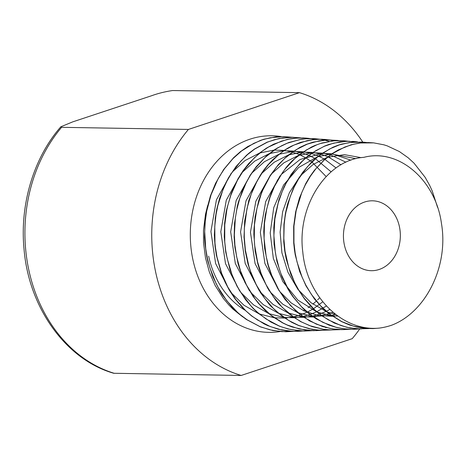 <?xml version="1.0" encoding="UTF-8"?>
<svg xmlns="http://www.w3.org/2000/svg" width="466" height="466" viewBox="0 0 466 466"><rect width="100%" height="100%" fill="white"/><g stroke="black" fill="none" stroke-linecap="round" stroke-linejoin="round"><path stroke-width="0.7" d="M293.05 331.378L281.831 331.629L270.03 329.858L260.022 326.631L247.091 319.769L240.118 314.585L237.52 312.342L226.721 300.675L217.995 287.19L215.979 283.252L209.892 267.804L207.481 258.729L205.722 248.728L204.702 231.724L205.273 221.234L206.712 211.127L211.069 194.776L217.849 179.34L219.876 175.758L224.565 168.605L232.965 158.621L241.493 151.042L253.708 143.388L262.306 139.852L270.094 137.79L283.712 136.585L291.454 137.22M285.023 136.62L275.866 136.864L263.942 139.235L260.436 140.4L247.72 146.563L240.398 151.677L233.542 157.764L223.692 169.484L215.572 183.289L210.469 195.749L206.887 209.018L205.722 215.612L205.145 220.074L204.504 237.136L204.842 242.926L206.822 256.766L207.749 260.913L212.875 276.856L220.144 291.419L222.352 294.908L232.091 307.263L239.448 314.247L246.339 319.455L260.401 326.876L272.767 330.516L285.786 331.775L292.922 331.378M293.021 331.367L297.593 330.697M302.428 331.029L297.838 331.355L288.174 331.023L281.924 330.05L270.315 326.573L257.535 319.985L251.541 315.727L245.862 310.839L235.615 299.306L227.752 286.957L221.589 273.239L217.016 257.133L215.403 247.149L214.966 242.833L214.768 226.278L216.073 214.389L217.884 205.436L222.969 189.703L226.878 181.239L231.456 173.34L240.858 161.12L247.574 154.566L254.605 149.126L267.286 142.229L274.293 139.759L283.101 137.854L291.768 137.225L300.768 137.872M293.166 137.237L279.157 138.478L267.088 142.177L254.611 148.951L249.386 152.836L246.403 155.376L236.081 166.444L228.695 177.464L225.765 182.952L219.667 198.12L216.742 209.304L215.263 218.222L214.343 235.144L215.018 246.042L216.44 255.56L221.222 272.901L224.909 281.79L229.214 290.027L235.068 298.933L243.572 308.842L251.652 315.995L264.117 323.917L267.647 325.583L278.406 329.293L292.561 331.361L302.405 331.029M311.87 330.691L304.042 331.064L290.102 329.404L282.309 327.144L278.901 325.833L266.127 319.006L257.785 312.581L254.022 309.069L250.685 305.562L241.196 293.05L237.45 286.637L233.454 278.266L231.922 274.462L227.163 258.467L225.655 250.166L224.746 241.72L224.763 224.874L226.866 209.665L227.909 205.069L230.909 195.062L237.444 180.278L243.835 170.02L254.279 157.875L262.306 151.13L268.538 147.04L281.266 141.215L289.083 139.113L296.959 138.053L305.661 138.058L310.205 138.548M310.368 138.571L314.981 139.427M308.708 138.35L303.349 137.913L293.819 138.309L289.957 138.897L286.759 139.567L273.711 144.151L266.424 148.141L259.312 153.221L248.628 163.583L242.914 170.946L237.846 179.049L231.159 193.675L226.639 209.525L225.853 213.649L224.629 223.231L224.263 236.973L225.69 252.019L230.099 270.094L236.949 286.147L245.5 299.609L253.108 308.422L258.764 313.653L270.909 322.082L279.437 326.165L288.314 329.054L302.213 331.017L311.69 330.685M321.406 330.336L313.158 330.697L299.248 328.967L287.231 324.983L283.025 322.979L270.746 315.028L259.562 304.38L254.896 298.595L246.531 285.081L240.508 270.921L236.676 256.824L234.916 245.116L234.357 234.899L235.353 218.076L236.769 209.717L239.891 197.998L246.357 182.427L250.423 175.268L255.007 168.593L265.043 157.467L275.47 149.33L281.656 145.742L286.823 143.353L299.958 139.532L305.48 138.804L315.103 138.717L319.787 139.223M319.81 139.223L324.452 140.091M324.552 140.115L329.124 141.344M326.124 327.586L325.781 327.697M319.583 139.223L315.103 138.717M314.276 138.664L309.267 138.559L301.77 139.171L288.611 142.555L277.183 148.089L273.985 150.128L266.587 155.825L256.259 166.665L249.893 175.717L242.623 189.901L238.213 202.739L237.177 206.782L234.532 223.319L234.142 237.246L234.899 247.3L238.062 263.744L241.108 273.332L244.982 282.501L253.003 296.289L258.479 303.401L265.305 310.577L272.115 316.292L282.606 322.891L287.708 325.285L291.932 326.922L305.644 330.184L317.049 330.656M320.573 139.223L313.571 139.561L300.483 142.38L291.53 146.108L287.784 148.141L284.446 150.209L273.152 159.296L267.758 165.051L263.634 170.294L261.455 173.428L253.819 187.198L248.745 200.706L244.691 220.709L244.027 237.229L245.267 251.058L248.029 264.123L251.261 274.072L252.997 278.377L260.447 292.607L268.748 303.797L271.078 306.378L282.285 316.367L291.873 322.402L298.572 325.495L312.098 329.357L321.068 330.324L330.819 329.975L318.773 330.167L308.888 328.658L298.479 325.344L289.036 320.655L277.107 311.987L273.723 308.842L264.705 298.432L256.347 284.959L250.469 271.224L248.92 266.401L245.401 250.155L244.289 237.532L244.324 228.66L247.003 208.372L251.267 193.978L257.226 180.843L263.016 171.523L268.742 164.242L279.419 154.03L285.285 149.819L294.04 145.037L307.001 140.685L314.369 139.515L321.808 139.241L329.147 139.876M329.293 139.899L333.819 140.755M329.013 139.882L324.307 139.369M340.273 329.631L330.79 329.969L323.299 329.246L309.773 325.676L301.537 321.959L294.757 317.882L282.379 307.508L273.175 296.44L266.01 284.563L261.158 273.49L257.564 261.886L254.692 245.477L254.273 240.054L254.453 224.892L256.917 208.471L261.117 194.31L262.748 190.215L270 176.241L276.874 166.671L284.743 158.335L296.172 149.673L307.275 144.145L319.292 140.79L328.664 139.905L338.497 140.54M337.716 140.429L327.004 139.928L313.094 142.124L306.313 144.408L299.714 147.466L287.965 155.324L278.394 164.574L270.117 175.624L262.772 189.575L260.255 196.011L258.706 200.718L255.094 216.801L253.918 230.076L253.859 234.404L255.147 251.104L257.954 264.391L259.492 269.482L260.873 273.414L267.63 288.04L275.913 300.459L278.633 303.75L289.456 314.154L300.687 321.639L312.179 326.643L323.812 329.363L331.361 329.992M349.756 329.287L341.759 329.648L333.237 328.955L329.794 328.355L316.42 324.179L304.56 317.672L301.514 315.505L290.44 305.521L280.73 292.974L278.691 289.648L271.707 275.26L268.329 265.27L266.144 256.195L264.088 238.47L264.519 222.969L266.802 208.64L270.03 197.31L274.509 186.353L282.32 172.869L285.437 168.663L294.885 158.527L306.319 149.982L317.16 144.664L320.451 143.511L333.563 140.831L343.436 140.715L348.096 141.215M343.821 140.744L335.042 140.662L321.855 143.004L314.597 145.596L311.445 147.035L299.673 154.304L292.025 160.98L288.769 164.411L286.136 167.48L277.486 180.132L271.107 193.635L269.61 197.77L265.41 214.395L264.245 223.127L263.75 231.742L264.636 248.326L267.764 264.158L268.969 268.27L272.132 276.979L277.678 288.332L285.023 299.405L297.087 312.191L309.634 320.946L322.629 326.579L332.806 328.955L344.147 329.648M359.21 328.926L350.246 329.276L342.912 328.641L335.904 327.237L322.816 322.361L310.688 314.847L301.642 306.844L293.632 297.325L290.207 292.287L288.011 288.652L281.155 274.2L279.402 269.249L276.029 256.248L275.301 252.129L273.892 235.598L274.876 218.962L278.202 203.001L282.268 191.38L286.287 182.876L296.184 167.97L302.76 160.811L306.96 157.03L315.698 150.745L324.307 146.307L333.767 143.103L346.96 141.245L357.527 141.88M357.346 141.885L352.634 141.367M349.389 141.227L340.157 141.781L329.002 144.402L324.633 146.044L311.981 153.005L306.092 157.537L300.553 162.739L291.168 174.348L284.213 186.47L278.889 199.844L275.103 215.717L274.206 222.591L273.798 227.792L274.072 244.4L276.955 261.56L282.041 277.049L287.691 288.57L290.435 293.073L292.939 296.731L302.83 308.276L309.366 314.032L316.373 318.948L329.078 325.169L336.504 327.447L344.642 328.903L353.519 329.311L357.772 329.066M368.682 328.577L357.591 328.839L348.067 327.505L341.118 325.606L328.28 319.833L321.295 315.272L314.48 309.628L304.397 298.461L299.172 290.813L294.629 282.524L288.757 267.612L285.029 251.261L283.829 238.446L284.178 224.536L285.023 217.36L285.949 212.053L290.271 196.46L294.145 187.192L298.467 179.154L307.292 166.869L318.144 156.395L329.846 148.858L339.469 144.862L349.453 142.52L362.327 142.048L366.824 142.538M365.169 142.316L352.447 142.13L341.729 144.087L337.757 145.328L332.98 147.215L320.963 154.089L311.97 161.609L302.521 172.571L296.784 181.594L293.131 188.829L287.656 203.84L285.495 212.985L283.922 224.513L283.753 241.732L284.644 250.411L286.153 258.758L290.807 274.282L297.349 288.157L304.484 298.939L312.249 307.735L319.012 313.711L322.018 315.965L334.378 323.095L346.681 327.26L350.269 327.988L361.133 328.967M390.438 325.606L391.096 325.396A92.856 75.597 -89 0 1 379.26 328.099L373.528 328.565L365.67 328.367L353.543 326.148L341.834 321.633L329.736 314.043L320.486 305.708L311.434 294.483L305.842 285.14L302.119 277.235L297.023 261.921L295.194 253.178L293.935 242.553L293.953 226.109L296.149 210.708L301.811 192.481L305.306 184.944L310.438 176.154L315.855 168.803L324.511 159.791L332.73 153.436L344.863 147.011L353.444 144.262L360.527 142.986L373.68 142.876L383.885 144.815L387.147 145.841L399.374 151.549L408.169 157.77L414.058 163.182L425.143 177.33L429.722 185.515L432.256 191.048L437.58 207.387M373.324 142.841L368.169 142.538L359.012 143.132L351.003 144.827L338.462 149.854L332.782 153.203L324.668 159.413L314.311 170.416L309.779 176.754L305.731 183.604L299.469 197.957L295.648 211.89L293.662 226.441L293.708 242.908L294.413 249.636L295.258 254.943L299.626 271.468L305.976 285.874L314.387 298.898L322.367 307.892L326.188 311.387L329.363 313.968L341.456 321.563L349.296 324.895L356.595 327.015L365.21 328.367L372.678 328.588M207.65 205.564L205.512 214.261L203.491 230.163L203.525 242.809L205.512 257.972L209.391 272.138L215.111 285.39L223.249 298.281L229.016 305.154L233.087 309.226L242.745 316.886M364.657 202.017A34.95 28.455 -89 0 1 372.474 200.805A34.95 28.455 -89 0 1 400.341 236.227A34.95 28.455 -89 0 1 371.303 270.699A34.95 28.455 -89 0 1 343.628 240.118A34.95 28.455 -89 0 1 364.657 202.017M319.688 297.733A84.288 68.618 -89 0 1 317.596 299.871M316.216 301.193A84.288 68.618 -89 0 1 312.872 304.117M310.507 305.97A84.288 68.618 -89 0 1 308.142 307.671M304.583 309.942A84.288 68.618 -89 0 1 303.43 310.612M244.836 310.088A84.288 68.618 -89 0 1 208.646 256.125M280.066 331.542A98.303 80.03 -89 0 1 192.912 259.702A98.303 80.03 -89 0 1 281.062 136.561M326.148 176.562L311.87 161.952M311.725 161.848L305.9 157.933M305.737 157.84L299.516 154.654M299.329 154.566L292.467 152.108M292.275 152.05L284.353 150.431M284.144 150.407L274.317 150.093M274.008 150.11L259.923 152.947M259.451 153.11L245.034 160.543L232.388 171.925M231.235 173.276L216.422 199.838L210.917 231.509L215.624 263.546L229.901 291.192M231.066 292.665L243.951 305.23L258.915 313.775M259.405 313.973L274.113 317.742M274.451 317.783L284.697 318.074M284.942 318.062L293.149 316.932M293.33 316.897L300.459 314.923M300.652 314.853L307.123 312.197M307.286 312.121L313.35 308.807M313.507 308.713L322.787 301.805M331.11 171.843L315.395 158.679M315.249 158.591L309.016 155.376M308.847 155.3L302.015 152.807M301.805 152.743L293.935 151.106M293.697 151.077L283.876 150.757M283.602 150.774L269.593 153.559M269.086 153.733L254.762 161.102L242.186 172.403M241.021 173.771L226.272 200.211L220.802 231.742L225.509 263.645L239.774 291.145M240.846 292.497L253.69 304.98L268.585 313.496M269.115 313.705L283.718 317.398M284.039 317.439L294.273 317.713M294.483 317.701L302.702 316.571M302.912 316.531L310.007 314.533M310.193 314.468L316.653 311.783M316.81 311.707L326.416 305.993M336.056 167.97L324.924 159.424M324.761 159.325L318.534 156.093M318.371 156.023L311.521 153.506M311.34 153.454L303.488 151.788M303.244 151.759L293.493 151.398M293.19 151.421L279.186 154.211M278.738 154.368L264.414 161.696L251.873 173.014M250.813 174.261L236.145 200.508L230.682 231.823L235.33 263.523L249.485 290.854M250.609 292.281L263.395 304.729L278.254 313.187M278.72 313.373L293.353 317.078M293.632 317.113L303.82 317.352M304.065 317.334L312.237 316.193M312.453 316.146L319.56 314.142M319.723 314.084L326.177 311.381M326.357 311.294L329.835 309.453M340.995 164.789L328.076 156.809M327.889 156.727L321.062 154.199M320.882 154.147L313.012 152.469M312.803 152.446L303.081 152.067M302.76 152.085L288.838 154.823M288.396 154.98L274.171 162.25L261.7 173.445M260.599 174.738L245.996 200.823L240.567 231.957L245.192 263.471L259.247 290.65M260.43 292.147L273.14 304.502L287.901 312.878M288.372 313.065L302.935 316.74M303.255 316.775L313.397 317.008M313.653 316.991L329.078 313.746M329.264 313.682L332.928 312.237M345.941 162.22L330.615 154.904M330.406 154.84L322.589 153.145M322.367 153.116L312.634 152.732M312.354 152.749L298.52 155.434M298.019 155.603L283.911 162.803L271.521 173.888M270.35 175.257L255.834 201.236L250.452 232.237L255.088 263.599L269.138 290.633M270.216 291.99L282.879 304.251L297.558 312.587M298.089 312.797L312.511 316.391M312.849 316.426L331.361 315.453M331.559 315.406L335.549 314.364M350.921 160.193L332.153 153.827M331.903 153.792L322.245 153.378M321.954 153.396L300.104 159.477L281.214 174.5M280.13 175.758L265.696 201.557L260.331 232.359L264.927 263.54L278.889 290.405M279.973 291.768L291.163 302.9L304.053 310.909L318.051 315.453L332.543 316.286M332.776 316.268L337.372 315.738M355.972 158.679L331.839 154.042M331.518 154.06L317.76 156.704M317.329 156.85L298.613 167.521L283.578 185.031L273.758 207.591L270.21 232.936L273.344 258.479L282.856 281.656L297.873 300.11L316.886 311.981M317.34 312.156L331.751 315.732M332.066 315.767L337.862 316.088M361.179 157.659L344.351 154.654L327.447 157.304M326.963 157.467L313.065 164.51L300.855 175.379M299.702 176.719L289.339 192.808L282.641 211.692L280.113 232.138L281.901 252.788L287.953 272.26L297.856 289.287L311.014 302.714L326.538 311.69M327.056 311.888L335.666 314.457M391.457 325.28C425.58 312.558 448.857 266.424 441.453 223.459C435.733 180.313 399.001 148.071 363.87 157.339C326.293 159.716 296.784 206.747 302.784 251.96C306.861 296.947 342.667 331.775 379.26 328.099M391.452 325.274A92.856 75.597 -89 0 1 391.102 325.39M114.333 373.342A145.631 118.562 -89 0 1 28.805 269.93A145.631 118.562 -89 0 1 61.594 127.323L60.848 126.781C33.564 157.892 19.619 204.725 24.063 249.444C28.939 307.822 65.916 359.612 113.716 373.272L241.172 375.462A145.631 118.562 -89 0 1 155.644 272.045A145.631 118.562 -89 0 1 188.427 129.437L299.463 92.658A145.631 118.562 -89 0 1 362.758 142.078M60.848 126.781L72.649 121.894L151.427 95.798C158.114 93.369 165.185 91.616 172.63 90.538L299.463 92.658M61.594 127.323L188.427 129.437M359.729 328.944A145.631 118.562 -89 0 1 352.203 338.677L241.172 375.462"/></g></svg>
